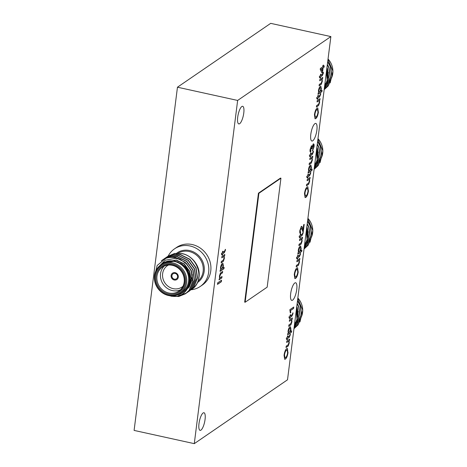 <?xml version="1.0" encoding="UTF-8"?>
<svg xmlns="http://www.w3.org/2000/svg" width="467" height="467" viewBox="0 0 467 467"><rect width="100%" height="100%" fill="white"/><g stroke="black" fill="none" stroke-linecap="round" stroke-linejoin="round"><path stroke-width="0.7" d="M296.241 323.1A17.186 15.691 -124.4 0 0 297.631 322.02M297.841 321.827A17.186 15.691 -124.4 0 0 299.435 320.099M299.686 319.778A17.186 15.691 -124.4 0 0 301.524 316.492M301.793 315.797A17.186 15.691 -124.4 0 0 297.847 298.004M299.972 321.938L302.704 310.205L297.788 298.483M294.169 327.128L297.175 319.142L296.306 310.222M294.192 326.941L296.989 319.27L296.236 310.753M294.344 328.365L298.133 324.834L301.793 315.756L300.339 305.552L297.52 300.59M293.982 328.61L297.94 324.968L301.606 315.885L300.147 305.681L297.479 300.923M293.994 328.54L296.603 325.884L300.263 316.801L298.81 306.597L297.17 303.369M293.994 328.511L296.411 326.013L300.077 316.935L298.617 306.731L297.123 303.737M294.047 328.126L295.074 326.929L298.734 317.852L297.281 307.648L296.773 306.504M294.052 328.038L294.881 327.063L298.547 317.98L296.72 306.93M306.305 243.43A17.186 15.691 -124.4 0 0 307.695 242.344M307.905 242.157A17.186 15.691 -124.4 0 0 309.504 240.429M309.749 240.102A17.186 15.691 -124.4 0 0 311.588 236.822M311.857 236.121A17.186 15.691 -124.4 0 0 307.916 218.334M310.035 242.262L312.767 230.535L307.852 218.807M304.233 247.457L307.245 239.466L306.37 230.552M304.256 247.265L307.053 239.594L306.305 231.077M304.408 248.689L308.197 245.163L311.863 236.08L310.403 225.876L307.59 220.914M304.046 248.934L308.01 245.292L311.67 236.214L310.211 226.01L307.543 221.247M304.058 248.87L306.667 246.208L310.333 237.131L308.874 226.927L307.239 223.693M304.058 248.841L306.48 246.343L310.141 237.259L308.681 227.055L307.193 224.067M304.11 248.45L305.138 247.259L308.804 238.176L307.344 227.972L306.842 226.834M304.122 248.362L304.951 247.387L308.611 238.31L306.784 227.26M174.395 279.19A3.03 2.767 -124.4 0 0 177.513 275.799A3.03 2.767 -124.4 0 0 173.047 273.808A3.03 2.767 -124.4 0 0 174.395 279.19M166.976 256.868L174.477 253.575L181.844 253.68C197.821 256.12 204.844 279.546 192.959 288.513L191.254 289.738A22.79 20.805 -124.4 0 0 200.244 286.469L202.357 285.022A22.79 20.805 -124.4 0 0 210.232 262.401A22.79 20.805 -124.4 0 0 192.217 244.55A22.79 20.805 -124.4 0 0 176.602 247.422L174.489 248.87A22.79 20.805 -124.4 0 0 168.237 255.986M200.244 286.469A22.79 20.805 -124.4 0 0 208.119 263.849A22.79 20.805 -124.4 0 0 190.11 245.992A22.79 20.805 -124.4 0 0 174.489 248.87M172.265 263.797A16.368 14.944 -124.4 0 0 155.009 276.003A16.368 14.944 -124.4 0 0 168.33 294.928A16.368 14.944 -124.4 0 0 185.58 282.728A16.368 14.944 -124.4 0 0 172.265 263.797M168.505 295.518A17.186 15.691 55.6 0 1 154.921 282.056A17.186 15.691 55.6 0 1 160.858 264.999A17.186 15.691 55.6 0 1 172.638 262.828A17.186 15.691 55.6 0 1 186.216 276.295A17.186 15.691 55.6 0 1 180.28 293.352A17.186 15.691 55.6 0 1 168.505 295.518M172.142 264.731A15.382 14.045 55.6 0 1 184.663 282.523A15.382 14.045 55.6 0 1 168.447 293.994A15.382 14.045 55.6 0 1 155.925 276.201A15.382 14.045 55.6 0 1 172.142 264.731M168.82 293.031A14.565 13.298 -124.4 0 0 178.803 291.192A14.565 13.298 -124.4 0 0 183.835 276.733A14.565 13.298 -124.4 0 0 172.323 265.32A14.565 13.298 -124.4 0 0 162.341 267.159A14.565 13.298 -124.4 0 0 157.309 281.619A14.565 13.298 -124.4 0 0 168.82 293.031M180.484 289.803A14.565 13.298 55.6 0 1 172.399 290.579A14.565 13.298 55.6 0 1 161.22 280.299A14.565 13.298 55.6 0 1 164.238 266.091M168.464 265.034A12.93 11.803 -124.4 0 0 162.785 277.853A12.93 11.803 -124.4 0 0 173.146 288.641A12.93 11.803 -124.4 0 0 182.994 286.253M154.419 276.715L157.157 265.507L165.721 258.397A20.46 18.68 55.6 0 1 175.785 257.831A20.46 18.68 55.6 0 1 180.624 259.57L175.586 258.339L165.312 260.177L157.974 267.486M176.689 295.132A18.003 16.438 -124.4 0 0 189.287 281.764A18.003 16.438 -124.4 0 0 181.079 263.551C197.891 273.341 188.557 300.783 170.607 295.885M180.28 293.352L182.212 292.033A17.186 15.691 -124.4 0 0 188.148 274.975A17.186 15.691 -124.4 0 0 174.565 261.508A17.186 15.691 -124.4 0 0 162.79 263.674L160.858 264.999M167.729 256.325L174.67 253.441L182.031 253.552C191.68 255.361 199.765 265.454 199.187 275.197A20.46 18.68 -124.4 0 1 192.959 288.513M165.721 258.397C169.118 257.235 172.516 257.013 175.913 257.743L185.265 262.361L191.488 270.936L192.947 281.14L189.281 290.217L185.592 293.685L178.943 296.364L171.763 296.136M180.624 259.57L187.069 264.41L191.295 271.064L192.754 281.268L189.094 290.351L185.399 293.813L178.75 296.498L171.57 296.265L169.714 295.739M161.302 260.895L163.041 259.535L169.889 256.716L177.25 256.827L186.602 261.444L192.824 270.019L194.284 280.223L190.624 289.301L186.251 293.212M163.141 259.471L170.081 256.587L177.442 256.692L186.794 261.316L193.017 269.885L194.476 280.095L190.816 289.172L186.339 293.142M163.917 258.963L171.418 255.671L178.779 255.776L188.131 260.399L194.354 268.969L195.813 279.173L192.153 288.256L187.781 292.161M164.67 258.42L171.611 255.537L178.972 255.647L188.324 260.265L194.546 268.84L196.006 279.044L192.346 288.121L187.868 292.091M165.446 257.912L172.948 254.62L180.309 254.731L189.666 259.348L195.883 267.924L197.343 278.128L193.682 287.205L188.592 291.501M166.199 257.375L173.14 254.492L180.501 254.597L189.853 259.22L196.076 267.789L197.535 277.999L193.875 287.077L189.398 291.046M186.152 293.27L178.429 295.664M186.24 293.2L178.96 295.512M187.681 292.219L186.975 292.628M187.769 292.149L187.063 292.552M189.211 291.175L188.505 291.577M188.399 291.636L187.67 291.998M174.238 280.002A3.847 3.514 -124.4 0 0 176.876 279.517A3.847 3.514 -124.4 0 0 178.201 275.699A3.847 3.514 -124.4 0 0 175.166 272.687A3.847 3.514 -124.4 0 0 172.527 273.172A3.847 3.514 -124.4 0 0 171.202 276.989A3.847 3.514 -124.4 0 0 174.238 280.002M172.556 273.154A3.847 3.514 -124.4 0 0 171.261 276.972A3.847 3.514 -124.4 0 0 174.296 279.966A3.847 3.514 -124.4 0 0 176.905 279.5M200.944 430.13A9.019 2.639 102.4 0 0 204.861 420.785A9.019 2.639 102.4 0 0 203.962 412.74A9.019 2.639 102.4 0 0 203.11 412.974A9.019 2.639 102.4 0 0 199.187 422.314A9.019 2.639 102.4 0 0 200.086 430.364A9.019 2.639 102.4 0 0 200.944 430.13M312.756 140.806A9.019 2.639 102.4 0 0 316.679 131.46A9.019 2.639 102.4 0 0 315.78 123.416A9.019 2.639 102.4 0 0 314.921 123.65A9.019 2.639 102.4 0 0 311.004 132.996A9.019 2.639 102.4 0 0 311.903 141.04A9.019 2.639 102.4 0 0 312.756 140.806M292.628 300.153A9.019 2.639 102.4 0 0 296.545 290.807A9.019 2.639 102.4 0 0 295.646 282.763A9.019 2.639 102.4 0 0 294.794 282.996A9.019 2.639 102.4 0 0 290.871 292.342A9.019 2.639 102.4 0 0 291.77 300.386A9.019 2.639 102.4 0 0 292.628 300.153M239.653 123.697A9.019 2.639 102.4 0 0 243.576 114.351A9.019 2.639 102.4 0 0 242.677 106.307A9.019 2.639 102.4 0 0 241.824 106.534A9.019 2.639 102.4 0 0 237.901 115.88A9.019 2.639 102.4 0 0 238.8 123.924A9.019 2.639 102.4 0 0 239.653 123.697M301.904 250.073L301.723 251.485L297.823 254.153L298.004 252.74L298.454 252.431L298.238 250.534C298.647 248.222 299.271 246.804 300.106 246.272L300.672 246.103L301.162 248.683L300.497 251.036L301.904 250.073M299.89 258.42L299.709 259.833L299.248 260.148L299.452 262.244L298.436 265.279L296.218 266.867L296.399 265.454L298.46 263.972L299.049 262.174C299.16 260.72 298.933 260.253 298.36 260.755L296.86 261.783L297.041 260.37L299.89 258.42M298.746 260.58L296.884 261.631M289.849 309.714L293.749 307.047L293.568 308.459L290.532 310.537L290.783 312.686L290.322 313.007L289.849 309.714M292.371 317.922L292.196 319.335L291.729 319.656L291.933 321.751L290.918 324.781L288.705 326.375L288.88 324.962L290.941 323.473L291.531 321.675C291.647 320.228 291.414 319.755 290.842 320.263L289.347 321.284L289.522 319.872L292.371 317.922M291.227 320.082L289.365 321.138M289.849 334.997L290.346 334.022L290.264 334.991L289.178 337.402L287.584 338.493L287.007 339.795L287.135 338.803L286.44 339.276L286.335 338.061L287.31 337.39L287.474 336.117L287.923 335.814L287.76 337.081L289.377 335.977L289.849 334.997M288.051 352.497C287.52 355.872 286.65 358.055 285.442 359.059L284.683 359.292L284.053 355.229C284.601 351.779 285.489 349.585 286.715 348.639L287.409 348.435L287.9 352.462C287.368 355.836 286.499 358.026 285.29 359.024L285.442 359.059M224.808 254.462L224.627 255.875L224.166 256.196L224.37 258.292L223.354 261.322L221.136 262.915L221.317 261.502L223.378 260.014L223.967 258.216C224.078 256.768 223.851 256.295 223.279 256.803L221.778 257.825L221.959 256.412L224.808 254.462M223.664 256.622L221.802 257.673M222.023 276.499L221.843 277.912L218.994 279.861L219.572 278.18L219.437 276.032L220.447 273.002L222.666 271.415L222.485 272.827L220.786 273.995L219.834 276.12C219.712 277.55 219.934 278.023 220.494 277.544L222.023 276.499M219.98 277.672L220.494 277.544M300.555 231.976L300.497 233.354C299.814 233.57 299.598 232.642 299.843 230.575L301.349 226.448C301.98 226.326 302.388 226.98 302.563 228.41L303.007 230.108L303.69 224.715L304.192 224.376L303.281 231.579L302.955 231.667L301.174 227.855L300.293 230.295C300.141 231.585 300.287 232.122 300.73 231.906L300.199 233.401M304.017 224.493L303.281 231.579L302.955 231.667M301.303 227.803L300.293 230.295M300.427 231.941L300.73 231.906M301.349 226.448L301.7 226.355M310.123 177.402L309.948 178.814L309.481 179.135L309.685 181.225L308.669 184.261L306.457 185.848L306.632 184.436L308.693 182.953L309.282 181.155C309.399 179.707 309.166 179.235 308.594 179.742L307.099 180.764L307.274 179.351L310.123 177.402M308.979 179.562L307.117 180.612M312.137 169.054L311.956 170.467L308.062 173.134L308.238 171.722L308.693 171.412L308.471 169.521C308.88 167.209 309.504 165.785 310.339 165.254L310.905 165.084L311.401 167.665L310.73 170.017L312.137 169.054M312.954 152.096L313.45 151.121L313.369 152.09L312.289 154.501L310.689 155.593L310.111 156.894L310.24 155.902L309.545 156.381L309.44 155.161L310.415 154.489L310.578 153.217L311.028 152.913L310.864 154.18L312.481 153.077L312.954 152.096M318.43 111.992C317.904 115.367 317.035 117.55 315.826 118.554L315.067 118.787L314.437 114.724C314.98 111.274 315.867 109.08 317.099 108.134L317.793 107.93L318.278 111.957C317.753 115.331 316.883 117.521 315.674 118.519L315.826 118.554M320.234 94.492L320.73 93.517L320.642 94.486L319.562 96.897L317.963 97.988L317.391 99.29L317.513 98.298L316.819 98.776L316.714 97.556L317.694 96.885L317.852 95.612L318.301 95.309L318.144 96.576L319.761 95.472L320.234 94.492M322.755 77.417L322.574 78.83L322.113 79.151L322.318 81.246L321.302 84.276L319.084 85.87L319.265 84.457L321.325 82.968L321.915 81.176C322.026 79.723 321.798 79.25 321.226 79.758L319.726 80.785L319.907 79.372L322.755 77.417M321.611 79.577L319.749 80.633M324.221 65.835L324.04 67.248L323.088 67.896L322.481 72.7L321.985 73.045L320.245 69.46L320.368 68.474L322.767 66.828L322.948 65.415L323.444 65.071L323.269 66.483L324.221 65.835M280.936 178.19L280.474 178.09L258.444 193.18L244.679 302.143L245.14 302.248L267.171 287.158L280.936 178.19L258.905 193.28L258.444 193.18M330.875 36.584L237.639 100.44L194.284 443.65L287.514 379.794L330.875 36.584L270.691 23.35L177.46 87.206L134.099 430.416L194.284 443.65M221.562 280.171L221.364 281.729L217.464 284.397L217.663 282.844L221.562 280.171M322.907 73.301L323.403 72.327L323.322 73.296L322.242 75.707L320.642 76.804L320.064 78.1L320.193 77.108L319.498 77.586L319.393 76.366L320.368 75.695L320.531 74.428L320.981 74.119L320.817 75.391L322.434 74.282L322.907 73.301M322.09 90.259L321.915 91.672L318.015 94.346L318.19 92.933L318.646 92.624L318.424 90.726C318.838 88.415 319.457 86.99 320.292 86.459L320.858 86.296L321.354 88.876L320.683 91.223L322.09 90.259M320.076 98.607L319.901 100.02L319.434 100.341L319.638 102.436L318.622 105.466L316.41 107.06L316.585 105.647L318.646 104.159L319.241 102.361C319.352 100.913 319.119 100.44 318.547 100.948L317.052 101.969L317.227 100.557L320.076 98.607M318.932 100.767L317.07 101.818M310.742 150.678L310.672 152.125C310.082 152.207 309.884 151.361 310.076 149.586L311.466 145.774L312.049 146.749L313.269 144.017C314.011 143.719 314.262 144.653 314.034 146.819L312.499 150.999L313.591 147.076C313.725 145.745 313.561 145.196 313.088 145.435L312.038 148.874L311.606 149.037L311.302 147.175L310.532 149.236L310.899 150.678L310.485 152.125M313.252 145.36L312.102 147.998M311.401 147.123L310.532 149.236M313.269 144.017L313.62 143.918M312.802 156.212L312.621 157.624L312.154 157.945L312.365 160.041L311.343 163.071L309.131 164.664L309.312 163.252L311.366 161.763L311.962 159.965C312.073 158.517 311.845 158.044 311.267 158.552L309.773 159.574L309.954 158.161L312.802 156.212M311.652 158.371L309.79 159.422M310.281 173.286L310.771 172.311L310.689 173.275L309.609 175.691L308.01 176.783L307.438 178.079L307.56 177.092L306.866 177.565L306.761 176.351L307.741 175.68L307.899 174.407L308.348 174.098L308.191 175.37L309.808 174.267L310.281 173.286M308.477 190.787C307.951 194.161 307.082 196.344 305.873 197.348L305.114 197.582L304.484 193.519C305.027 190.069 305.914 187.874 307.146 186.923L307.841 186.724L308.325 190.752C307.8 194.126 306.93 196.315 305.716 197.313L305.873 197.348M302.721 233.115L303.217 232.14L303.136 233.103L302.05 235.514L300.45 236.611L299.878 237.907L300.001 236.921L299.312 237.394L299.201 236.174L300.182 235.508L300.339 234.236L300.795 233.926L300.631 235.199L302.248 234.09L302.721 233.115M224.142 267.305L223.967 268.718L220.068 271.385L220.243 269.973L220.698 269.663L220.477 267.772C220.891 265.46 221.51 264.036 222.345 263.505L222.911 263.341L223.407 265.916L222.736 268.268L224.142 267.305M224.96 250.347L225.456 249.372L225.374 250.341L224.294 252.752L222.695 253.844L222.117 255.145L222.245 254.153L221.551 254.632L221.446 253.412L222.42 252.74L222.584 251.468L223.033 251.164L222.87 252.431L224.487 251.328L224.96 250.347M289.698 339.112L289.517 340.525L289.05 340.846L289.26 342.941L288.238 345.971L286.026 347.559L286.207 346.146L288.262 344.664L288.857 342.866C288.968 341.418 288.74 340.945 288.162 341.453L286.668 342.474L286.849 341.062L289.698 339.112M288.548 341.272L286.685 342.323M291.706 330.764L291.531 332.177L287.631 334.851L287.812 333.438L288.262 333.129L288.046 331.231C288.454 328.92 289.073 327.495 289.908 326.964L290.474 326.801L290.97 329.375L290.299 331.728L291.706 330.764M292.529 313.806L293.019 312.832L292.937 313.801L291.857 316.212L290.258 317.309L289.686 318.605L289.809 317.613L289.114 318.091L289.009 316.871L289.989 316.2L290.147 314.933L290.597 314.624L290.439 315.896L292.056 314.787L292.529 313.806M298.244 271.806C297.712 275.174 296.849 277.363 295.634 278.361L294.881 278.601L294.245 274.538C294.794 271.088 295.681 268.887 296.913 267.941L297.602 267.743L298.092 271.771C297.561 275.145 296.691 277.328 295.483 278.332L295.634 278.361M300.042 254.299L300.538 253.33L300.456 254.293L299.376 256.704L297.777 257.802L297.199 259.097L297.327 258.111L296.633 258.584L296.527 257.364L297.502 256.698L297.666 255.426L298.115 255.116L297.952 256.389L299.569 255.28L300.042 254.299M302.563 237.23L302.388 238.643L301.921 238.958L302.126 241.054L301.11 244.089L298.898 245.677L299.073 244.264L301.133 242.782L301.729 240.984C301.84 239.536 301.612 239.063 301.034 239.565L299.54 240.593L299.715 239.18L302.563 237.23M301.419 239.39L299.557 240.441M237.639 100.44L177.46 87.206M258.905 193.28L245.14 302.248M221.387 280.293L221.364 281.729M221.212 281.694L217.482 284.245M324.045 65.952L324.04 67.248M323.888 67.213L323.088 67.896M322.936 67.867L322.481 72.7M322.329 72.665L321.932 72.94M323.275 65.193L323.269 66.483M322.592 68.24L321.033 69.169L322.207 71.299L322.592 68.24L321.185 69.204L322.207 71.299M323.252 72.297L323.322 73.296M323.17 73.261L322.09 75.672L320.642 76.804M320.49 76.769L320.514 77.791M319.486 77.452L320.193 77.108M320.806 74.235L320.817 75.391M322.58 77.54L322.574 78.83M322.423 78.8L322.113 79.151M321.956 79.116L322.318 81.246M322.166 81.211L321.302 84.276M321.144 84.247L319.107 85.718M321.541 79.548L321.068 79.723M321.921 90.376L321.915 91.672M321.757 91.643L318.033 94.194M320.782 86.284L321.354 88.876M321.203 88.841L320.683 91.223M320.514 87.703L319.965 87.837L318.704 90.54C318.646 91.923 318.908 92.378 319.486 91.906M318.704 90.54L318.856 90.575C318.798 91.958 319.06 92.413 319.638 91.941L319.113 92.057M319.965 87.837L318.856 90.575M319.638 91.941L320.899 89.232C320.969 87.819 320.706 87.37 320.123 87.866L320.444 87.673M320.572 93.482L320.642 94.486M320.49 94.451L319.41 96.862L317.963 97.988M317.811 97.959L317.84 98.981M316.813 98.642L317.513 98.298M318.132 95.426L318.144 96.576M319.907 98.724L319.901 100.02M319.749 99.985L319.434 100.341M319.282 100.306L319.638 102.436M319.486 102.401L318.622 105.466M318.471 105.437L316.428 106.908M318.862 100.738L318.395 100.913M315.674 118.519L314.992 118.77M317.712 107.918L318.278 111.957M317.432 109.482L316.749 109.657C315.838 110.259 315.167 111.829 314.735 114.374L315.248 117.211M314.886 114.409L315.324 117.235L316.025 116.995C316.918 116.365 317.566 114.806 317.98 112.308L317.513 109.494L316.9 109.687C315.99 110.288 315.318 111.864 314.886 114.409L314.735 114.374M313.118 143.988C313.853 143.69 314.11 144.618 313.882 146.784L314.034 146.819M313.882 146.784L312.347 150.964M311.95 147.963L312.038 148.874M310.38 149.201L310.748 150.643M311.314 145.739L312.049 146.749M313.299 151.086L313.369 152.09M313.217 152.055L312.131 154.466L310.689 155.593M310.537 155.564L310.561 156.585M309.533 156.247L310.24 155.902M310.853 153.03L310.864 154.18M312.627 156.328L312.621 157.624M312.47 157.589L312.154 157.945M312.003 157.91L312.365 160.041M312.213 160.006L311.343 163.071M311.191 163.036L309.148 164.512M311.588 158.342L311.115 158.517M311.968 169.171L311.956 170.467M311.804 170.432L308.08 172.983M310.829 165.079L311.401 167.665M311.244 167.635L310.73 170.017M310.561 166.497L310.012 166.626L308.751 169.334C308.693 170.718 308.956 171.173 309.533 170.7M308.751 169.334L308.903 169.369C308.845 170.753 309.107 171.208 309.685 170.735L309.16 170.852M310.012 166.626L308.903 169.369M309.685 170.735L310.946 168.021C311.016 166.614 310.753 166.159 310.17 166.661L310.485 166.468M310.619 172.276L310.689 173.275M310.537 173.245L309.458 175.656L308.01 176.783M307.858 176.748L307.887 177.775M306.854 177.437L307.56 177.092M308.179 174.22L308.191 175.37M309.954 177.518L309.948 178.814M309.79 178.779L309.481 179.135M309.329 179.1L309.685 181.225M309.533 181.196L308.669 184.261M308.518 184.226L306.475 185.697M308.909 179.532L308.442 179.707M305.716 197.313L305.039 197.559M307.759 186.712L308.325 190.752M307.479 188.277L306.796 188.446C305.885 189.047 305.214 190.624 304.782 193.169L305.295 196.006M304.933 193.204L305.371 196.029L306.072 195.79C306.965 195.159 307.613 193.595 308.027 191.102L307.555 188.289L306.947 188.481C306.037 189.082 305.365 190.659 304.933 193.204L304.782 193.169M301.197 226.413C301.828 226.291 302.231 226.944 302.412 228.375L303.007 230.108M303.13 231.544L302.797 231.632M300.141 230.266C299.989 231.55 300.135 232.087 300.573 231.871M303.065 232.105L303.136 233.103M302.978 233.068L301.898 235.485L300.45 236.611M300.299 236.576L300.328 237.598M299.3 237.265L300.001 236.921M300.62 234.043L300.631 235.199M221.854 276.616L221.843 277.912M221.691 277.877L219.017 279.71M222.496 271.531L222.485 272.827M222.333 272.792L220.634 273.96L219.834 276.12M219.683 276.085C219.56 277.515 219.782 277.988 220.342 277.515M223.973 267.422L223.967 268.718M223.81 268.683L220.085 271.239M222.835 263.33L223.407 265.916M223.255 265.886L222.736 268.268M222.566 264.748L222.018 264.877L220.757 267.585C220.698 268.969 220.961 269.424 221.539 268.951M220.757 267.585L220.909 267.62C220.85 269.004 221.113 269.459 221.691 268.986L221.165 269.103M222.018 264.877L220.909 267.62M221.691 268.986L222.952 266.272C223.022 264.865 222.759 264.41 222.175 264.912L222.496 264.719M224.633 254.579L224.627 255.875M224.475 255.84L224.166 256.196M224.008 256.161L224.37 258.292M224.218 258.257L223.354 261.322M223.197 261.292L221.16 262.763M223.594 256.593L223.121 256.768M225.304 249.337L225.374 250.341M225.222 250.306L224.142 252.717L222.695 253.844M222.543 253.815L222.566 254.836M221.539 254.497L222.245 254.153M222.858 251.281L222.87 252.431M285.29 359.024L284.613 359.275M287.328 348.423L287.9 352.462M287.047 349.987L286.364 350.157C285.454 350.758 284.782 352.334 284.35 354.879L284.864 357.716M284.502 354.914L284.94 357.74L285.646 357.5C286.534 356.87 287.187 355.305 287.602 352.813L287.129 349.999L286.516 350.192C285.606 350.793 284.94 352.369 284.502 354.914L284.35 354.879M289.522 339.229L289.517 340.525M289.365 340.49L289.05 340.846M288.898 340.811L289.26 342.941M289.102 342.906L288.238 345.971M288.086 345.936L286.043 347.413M288.483 341.243L288.011 341.418M290.194 333.987L290.264 334.991M290.106 334.956L289.026 337.367L287.584 338.493M287.427 338.464L287.456 339.486M286.429 339.147L287.135 338.803M287.748 335.931L287.76 337.081M291.536 330.881L291.531 332.177M291.379 332.142L287.649 334.699M290.398 326.789L290.97 329.375M290.818 329.346L290.299 331.728M290.135 328.208L289.587 328.342L288.32 331.045C288.262 332.428 288.524 332.883 289.108 332.411M288.32 331.045L288.472 331.08C288.413 332.463 288.676 332.918 289.26 332.446L288.729 332.562M289.587 328.342L288.472 331.08M289.26 332.446L290.515 329.737C290.585 328.324 290.328 327.875 289.738 328.371L290.06 328.178M292.202 318.039L292.196 319.335M292.038 319.3L291.729 319.656M291.577 319.621L291.933 321.751M291.782 321.716L290.918 324.781M290.766 324.752L288.723 326.223M291.157 320.053L290.69 320.228M292.867 312.802L292.937 313.801M292.786 313.766L291.706 316.177L290.258 317.309M290.106 317.274L290.135 318.296M289.102 317.957L289.809 317.613M290.427 314.74L290.439 315.896M293.574 307.163L293.568 308.459M293.416 308.424L290.532 310.537M290.375 310.508L290.783 312.686M290.632 312.656L290.316 312.872M295.483 278.332L294.805 278.577M297.526 267.731L298.092 271.771M297.245 269.296L296.557 269.465C295.652 270.066 294.981 271.636 294.543 274.182L295.062 277.019M294.7 274.217L295.132 277.042L295.839 276.803C296.726 276.178 297.38 274.614 297.794 272.115L297.321 269.301L296.708 269.5C295.804 270.101 295.132 271.671 294.7 274.217L294.543 274.182M299.715 258.537L299.709 259.833M299.557 259.798L299.248 260.148M299.09 260.113L299.452 262.244M299.3 262.209L298.436 265.279M298.279 265.244L296.241 266.715M298.676 260.545L298.203 260.72M300.386 253.295L300.456 254.293M300.304 254.258L299.224 256.675L297.777 257.802M297.625 257.766L297.648 258.788M296.621 258.455L297.327 258.111M297.946 255.233L297.952 256.389M301.729 250.189L301.723 251.485M301.571 251.45L297.847 254.001M300.59 246.091L301.162 248.683M301.011 248.648L300.497 251.036M300.328 247.51L299.779 247.644L298.512 250.353C298.46 251.736 298.717 252.186 299.3 251.713M298.512 250.353L298.67 250.388C298.611 251.766 298.874 252.221 299.452 251.748L298.927 251.871M299.779 247.644L298.67 250.388M299.452 251.748L300.707 249.039C300.777 247.633 300.52 247.177 299.931 247.679L300.252 247.487M302.394 237.347L302.388 238.643M302.237 238.608L301.921 238.958M301.77 238.929L302.126 241.054M301.974 241.019L301.11 244.089M300.958 244.054L298.915 245.525M301.349 239.361L300.882 239.536M158.161 267.398L162.609 263.411L174.792 261.076L178.242 262.174M162.545 263.452C166.147 261.041 170.169 260.294 174.6 261.205L181.079 263.551M164.139 262.366L176.322 260.026L184.342 263.966L189.684 271.292L191.038 278.974L188.901 286.213M186.205 263.207L191.452 270.854M192.427 274.754L189.368 286.72L187.88 288.343M163.946 262.495L176.135 260.154L184.15 264.1L189.497 271.42L190.863 278.63L189.135 285.576M191.26 270.983L192.252 279.424L189.176 286.849L187.944 288.227M306.667 231.556A14.565 13.298 -124.4 0 0 306.44 229.992M304.624 244.387L306.837 240.908M307.128 240.225L307.117 228.024M304.799 242.968L306.27 231.352M304.612 244.486L306.737 241.381M307.029 240.779L308.284 231.795M307.309 227.89L306.848 226.758M296.603 311.226A14.565 13.298 -124.4 0 0 296.376 309.668M294.56 324.057L296.773 320.584M297.065 319.895L297.053 307.695M294.735 322.639L296.206 311.028M294.543 324.162L296.673 321.057M296.965 320.455L298.22 311.466M297.245 307.566L296.784 306.434M316.369 163.754A17.186 15.691 -124.4 0 0 317.758 162.674M317.969 162.481A17.186 15.691 -124.4 0 0 319.568 160.753M319.813 160.432A17.186 15.691 -124.4 0 0 321.658 157.151M321.921 156.451A17.186 15.691 -124.4 0 0 317.98 138.658M320.099 162.592L322.831 150.859L317.916 139.137M314.303 167.781L317.309 159.796L316.433 150.876M314.326 167.595L317.116 159.924L316.369 151.407M314.478 169.019L318.266 165.487L321.926 156.41L320.467 146.206L317.653 141.244M314.11 169.264L318.074 165.622L321.734 156.538L320.274 146.334L317.613 141.577M314.122 169.194L316.737 166.538L320.397 157.455L318.938 147.251L317.303 144.023M314.128 169.165L316.544 166.666L320.204 157.589L318.745 147.385L317.256 144.391M314.174 168.78L315.207 167.583L318.868 158.506L317.408 148.302L316.906 147.158M314.186 168.692L315.015 167.717L318.675 158.634L316.854 147.584M316.731 151.88A14.565 13.298 -124.4 0 0 316.503 150.321M314.688 164.711L316.9 161.238M317.198 160.549L317.181 148.348M314.869 163.292L316.334 151.682M314.676 164.816L316.801 161.71M317.093 161.109L318.348 152.119M317.373 148.22L316.912 147.087M326.433 84.083A17.186 15.691 -124.4 0 0 327.822 82.998M328.038 82.811A17.186 15.691 -124.4 0 0 329.632 81.083M329.877 80.756A17.186 15.691 -124.4 0 0 331.722 77.475M331.984 76.775A17.186 15.691 -124.4 0 0 328.044 58.988M330.169 82.916L332.901 71.188L327.986 59.461M324.367 88.111L327.373 80.12L326.503 71.206M324.39 87.919L327.18 80.248L326.433 71.731M324.542 89.343L328.33 85.817L331.99 76.734L330.531 66.53L327.717 61.568M324.18 89.588L328.138 85.946L331.798 76.868L330.344 66.664L327.676 61.901M324.186 89.524L326.801 86.862L330.461 77.785L329.002 67.581L327.367 64.347M324.191 89.495L326.608 86.996L330.268 77.913L328.809 67.709L327.32 64.72M324.238 89.104L325.271 87.913L328.931 78.83L327.472 68.626L326.97 67.487M324.25 89.016L325.079 88.041L328.739 78.964L326.918 67.913M326.801 72.21A14.565 13.298 -124.4 0 0 326.573 70.645M324.752 85.041L326.97 81.567M327.262 80.879L327.25 68.678M324.933 83.622L326.398 72.006M324.74 85.14L326.865 82.034M327.157 81.433L328.412 72.449M327.437 68.544L326.982 67.411M198.061 281.07A17.186 15.691 -124.4 0 0 202.515 264.153A17.186 15.691 -124.4 0 0 189.158 251.515A17.186 15.691 -124.4 0 0 178.242 253.137M176.684 253.184A18.003 16.438 55.6 0 1 189.532 250.545A18.003 16.438 55.6 0 1 203.781 264.725A18.003 16.438 55.6 0 1 197.43 282.599M176.649 254.182L177.384 253.68"/></g></svg>
